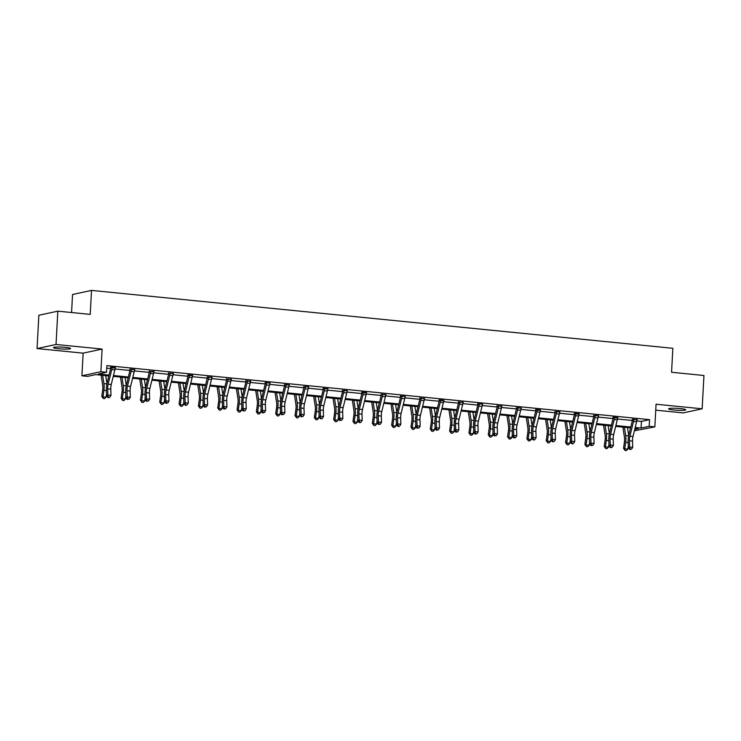 <?xml version="1.0" encoding="UTF-8"?>
<svg xmlns="http://www.w3.org/2000/svg" width="741" height="741" viewBox="0 0 741 741"><rect width="100%" height="100%" fill="white"/><g stroke="black" fill="none" stroke-linecap="round" stroke-linejoin="round"><path stroke-width="1.11" d="M65.301 347.353A8.596 0.954 3.1 0 1 70.599 348.52A8.596 0.954 3.1 0 1 58.743 348.761A8.596 0.954 3.1 0 1 53.445 347.594A8.596 0.954 3.1 0 1 65.301 347.353M680.46 408.597A8.596 0.954 3.1 0 1 685.758 409.773A8.596 0.954 3.1 0 1 673.893 410.014A8.596 0.954 3.1 0 1 668.595 408.847A8.596 0.954 3.1 0 1 680.46 408.597M655.748 410.162L683.174 412.894L702.144 408.81L656.063 404.215L654.84 426.872L634.389 430.808M57.826 311.164L56.029 344.472L37.05 348.557L38.856 315.249L57.826 311.164L90.226 314.388L91.523 290.407L672.856 348.289L671.559 372.269L703.95 375.492L702.144 408.81M630.369 427.844L630.304 428.946M108.816 375.919L95.672 374.613L87.54 376.363L81.908 375.798L100.878 371.713L106.519 372.278L98.386 374.02L109.02 375.085M37.05 348.557L83.131 353.151L81.908 375.798M71.571 312.535L72.544 294.492L91.523 290.407M134.788 369.564L129.962 369.481M134.76 369.963L134.482 369.935A4.696 1.76 95.7 0 1 134.177 371.769L130.573 386.441A6.715 2.519 -84.3 0 0 130.101 391.063L130.314 397.296L127.22 396.981L127.813 399.038L127.304 399.445L129.054 399.158L127.813 399.038M173.431 373.408L168.615 373.334M173.413 373.807L173.125 373.779A4.696 1.76 95.7 0 1 172.82 375.613L169.226 390.294A6.715 2.519 -84.3 0 0 168.753 394.916L168.967 401.14L165.864 400.835L166.466 402.882L165.947 403.289L167.707 403.011L166.466 402.882M212.083 377.262L207.258 377.178M212.065 377.66L211.778 377.632A4.696 1.76 95.7 0 1 211.472 379.466L207.878 394.138A6.715 2.519 -84.3 0 0 207.397 398.76L207.61 404.994L204.516 404.679L205.109 406.735L204.599 407.133L206.35 406.855L205.109 406.735M250.727 381.106L245.91 381.031M250.708 381.504L250.421 381.476A4.696 1.76 95.7 0 1 250.115 383.31L246.521 397.991A6.715 2.519 -84.3 0 0 246.049 402.604L246.262 408.837L243.159 408.532L243.761 410.579L243.243 410.986L245.002 410.709L243.761 410.579M289.379 384.95L284.553 384.875M328.031 388.803L323.076 388.312M366.675 392.647L361.728 392.165M405.327 396.5L400.372 396.009M443.97 400.344L439.024 399.862M443.952 400.751L443.664 400.724A4.696 1.76 95.7 0 1 443.359 402.548L439.765 417.229A6.715 2.519 -84.3 0 0 439.283 421.851L439.496 428.076L436.403 427.77L437.005 429.826L436.486 430.225L438.237 429.947L437.005 429.826M482.623 404.197L477.667 403.706M482.595 404.595L482.317 404.567A4.696 1.76 95.7 0 1 482.011 406.401L478.408 421.073A6.715 2.519 -84.3 0 0 477.936 425.695L478.149 431.929L475.055 431.614L475.648 433.67L475.138 434.078L476.889 433.791L475.648 433.67M521.266 408.041L516.449 407.967M521.247 408.448L520.96 408.411A4.696 1.76 95.7 0 1 520.654 410.245L517.061 424.926A6.715 2.519 -84.3 0 0 516.588 429.548L516.801 435.773L513.698 435.467L514.3 437.514L513.782 437.922L515.541 437.644L514.3 437.514M559.918 411.894L555.092 411.811M559.9 412.292L559.612 412.265A4.696 1.76 95.7 0 1 559.307 414.099L555.713 428.77A6.715 2.519 -84.3 0 0 555.231 433.392L555.444 439.626L552.351 439.311L552.943 441.367L552.434 441.775L554.185 441.488L552.943 441.367M598.561 415.738L593.745 415.664M598.543 416.136L598.256 416.109A4.696 1.76 95.7 0 1 597.95 417.943L594.356 432.624A6.715 2.519 -84.3 0 0 593.884 437.236L594.097 443.47L590.994 443.164L591.596 445.211L591.077 445.619L592.837 445.341L591.596 445.211M637.214 419.591L632.388 419.508M637.195 419.99L636.908 419.962A4.696 1.76 95.7 0 1 636.602 421.796L633.009 436.468A6.715 2.519 -84.3 0 0 632.527 441.09L632.74 447.323L629.646 447.008L630.248 449.065L629.73 449.463L631.48 449.185L630.248 449.065M106.741 368.157L110.622 368.546M115.022 368.981L129.953 370.472M134.353 370.908L149.274 372.39M153.674 372.834L168.596 374.316M172.996 374.751L187.918 376.243M192.327 376.678L207.248 378.169M211.648 378.605L226.57 380.087M230.97 380.531L245.892 382.013M250.291 382.449L265.222 383.94M269.622 384.375L284.544 385.857M288.944 386.302L303.866 387.784M308.265 388.219L323.187 389.71M327.596 390.146L342.518 391.637M346.918 392.072L361.84 393.554M366.239 393.999L381.161 395.481M385.561 395.916L400.492 397.408M404.892 397.843L419.814 399.334M424.213 399.77L439.135 401.252M443.535 401.696L458.457 403.178M462.856 403.613L477.788 405.105M482.187 405.54L497.109 407.022M501.509 407.467L516.431 408.949M520.83 409.384L535.752 410.875M540.161 411.311L555.083 412.802M559.483 413.237L574.405 414.719M578.804 415.164L593.726 416.646M598.126 417.081L613.057 418.572M617.457 419.008L632.379 420.49M636.778 420.934L641.437 421.397L649.561 419.647L106.88 365.609L106.519 372.278M617.892 417.665L612.937 417.174M579.24 413.811L574.294 413.33M540.597 409.968L535.641 409.477M501.944 406.114L497.118 406.04M463.301 402.27L458.475 402.196M463.273 402.669L462.986 402.641A4.696 1.76 95.7 0 1 462.69 404.475L459.087 419.156A6.715 2.519 -84.3 0 0 458.614 423.769L458.827 430.002L455.724 429.697L456.326 431.744L455.808 432.151L457.567 431.873L456.326 431.744M424.649 398.426L419.823 398.343M385.996 394.573L381.18 394.499M385.978 394.972L385.69 394.944A4.696 1.76 95.7 0 1 385.385 396.778L381.791 411.459A6.715 2.519 -84.3 0 0 381.319 416.081L381.532 422.305L378.429 422L379.031 424.047L378.512 424.454L380.272 424.176L379.031 424.047M347.353 390.729L342.527 390.646M308.701 386.876L303.884 386.802M308.682 387.284L308.395 387.247A4.696 1.76 95.7 0 1 308.089 389.081L304.495 403.762A6.715 2.519 -84.3 0 0 304.014 408.384L304.227 414.608L301.133 414.302L301.735 416.359L301.216 416.757L302.976 416.479L301.735 416.359M270.057 383.032L265.102 382.541M270.03 383.43L269.743 383.403A4.696 1.76 95.7 0 1 269.446 385.237L265.843 399.908A6.715 2.519 -84.3 0 0 265.371 404.53L265.584 410.764L262.49 410.458L263.083 412.505L262.573 412.913L264.324 412.626L263.083 412.505M231.405 379.179L226.579 379.105M231.387 379.587L231.099 379.559A4.696 1.76 95.7 0 1 230.794 381.383L227.2 396.065A6.715 2.519 -84.3 0 0 226.718 400.686L226.931 406.911L223.838 406.605L224.44 408.661L223.921 409.06L225.672 408.782L224.44 408.661M192.762 375.335L187.806 374.844M154.109 371.482L149.284 371.408M115.466 367.638L110.511 367.147M649.561 419.647L649.199 426.307L654.84 426.872M83.131 353.151L102.11 349.067L56.029 344.472M102.11 349.067L100.878 371.713M635.213 427.474L641.076 428.057L649.199 426.307M113.456 375.52L128.35 377.012M132.778 377.447L147.672 378.929M152.109 379.373L166.994 380.855M171.43 381.3L186.315 382.782M190.752 383.217L205.646 384.699M210.083 385.144L224.968 386.626M229.404 387.071L244.289 388.553M248.726 388.997L263.62 390.479M268.047 390.915L282.942 392.397M287.378 392.841L302.263 394.323M306.7 394.768L321.585 396.25M326.021 396.685L340.916 398.176M345.343 398.612L360.237 400.094M364.674 400.538L379.559 402.02M383.995 402.465L398.88 403.947M403.317 404.382L418.211 405.864M422.648 406.309L437.533 407.791M441.969 408.235L456.854 409.717M461.291 410.162L476.185 411.644M480.613 412.079L495.507 413.561M499.943 414.006L514.828 415.488M519.265 415.933L534.15 417.415M538.587 417.85L553.481 419.332M557.917 419.776L572.802 421.259M577.239 421.703L592.124 423.185M596.561 423.63L611.455 425.112M615.882 425.547L630.776 427.029M634.731 429.428L638.353 428.641L635.009 428.307M630.572 427.872L615.678 426.39M611.242 425.945L596.357 424.463M591.92 424.019L577.035 422.537M572.598 422.092L557.704 420.61M553.277 420.175L538.383 418.693M533.946 418.248L519.061 416.766M514.625 416.322L499.74 414.84M495.303 414.404L480.409 412.913M475.972 412.478L461.087 410.996M456.651 410.551L441.766 409.069M437.329 408.624L422.435 407.142M418.007 406.707L403.113 405.225M398.677 404.781L383.792 403.299M379.355 402.854L364.47 401.372M360.033 400.927L345.139 399.445M340.712 399.01L325.818 397.528M321.381 397.083L306.496 395.601M302.059 395.157L287.175 393.675M282.738 393.239L267.844 391.748M263.407 391.313L248.522 389.831M244.085 389.386L229.201 387.904M224.764 387.46L209.87 385.978M205.442 385.542L190.548 384.06M186.111 383.616L171.227 382.134M166.79 381.689L151.905 380.207M147.468 379.762L132.574 378.28M128.137 377.845L113.253 376.363M641.437 421.397L641.076 428.057M633.675 419.23L633.796 419.665A4.696 1.76 95.7 0 1 633.509 421.481L629.906 436.162A6.715 2.519 -84.3 0 0 629.433 440.784L629.646 447.008L628.359 448.018L628.146 441.793A10.068 3.77 95.7 0 1 628.859 434.856L632.453 420.184A1.343 0.5 -84.3 0 0 632.499 419.952L632.258 419.1M636.899 419.98L633.685 419.258M633.796 419.665L632.499 419.952M628.359 448.018L629.73 449.463M631.48 449.185L632.74 447.323M622.875 427.103L624.45 437.338A6.715 2.519 95.7 0 1 624.431 441.858L623.533 448.324L624.737 448.796L625.645 442.331A10.068 3.77 -84.3 0 0 625.673 435.541L624.394 427.251M625.071 450.472L624.737 448.796L627.84 449.111L626.302 450.593L625.071 450.472L623.533 448.324M627.84 449.111L628.285 445.906M628.711 435.486L627.488 427.557M613.205 439.163A6.715 2.519 -84.3 0 1 613.678 434.541L617.281 419.869A4.696 1.76 95.7 0 0 617.577 418.054L614.474 417.748A4.696 1.76 95.7 0 1 614.178 419.563L610.584 434.235A6.715 2.519 -84.3 0 0 610.112 438.857L610.325 445.091L613.418 445.397L613.205 439.163L610.112 438.857M611.64 447.666L610.408 447.545L611.64 447.666M610.917 447.138L610.325 445.091L609.028 446.101L608.815 439.867A10.068 3.77 95.7 0 1 609.528 432.939L613.131 418.257A1.343 0.5 -84.3 0 0 613.178 418.026L613.076 417.618M614.474 417.748L613.178 418.026M609.028 446.101L610.408 447.545M612.159 447.258L613.418 445.397M595.023 415.386L595.153 415.821A4.696 1.76 95.7 0 1 594.856 417.637L591.262 432.309A6.715 2.519 -84.3 0 0 590.781 436.931L590.994 443.164L589.706 444.174L589.493 437.94A10.068 3.77 95.7 0 1 590.207 431.012L593.81 416.34A1.343 0.5 -84.3 0 0 593.856 416.099L593.615 415.247M595.153 415.821L593.856 416.099M589.706 444.174L591.077 445.619M592.837 445.341L594.097 443.47M603.545 425.177L605.128 435.412A6.715 2.519 95.7 0 1 605.11 439.932L604.202 446.406L605.416 446.879L606.314 440.404A10.068 3.77 -84.3 0 0 606.342 433.624L605.064 425.325M605.74 448.546L605.416 446.879L608.509 447.184L606.981 448.666L605.74 448.546L604.202 446.406M608.509 447.184L608.963 443.989M609.389 433.568L608.166 425.64M584.223 423.25L585.807 433.485A6.715 2.519 95.7 0 1 585.779 438.005L584.881 444.48L586.094 444.952L586.992 438.477A10.068 3.77 -84.3 0 0 587.02 431.697L585.742 423.407M586.418 446.619L586.094 444.952L589.188 445.258L587.659 446.749L586.418 446.619L584.881 444.48M589.188 445.258L589.632 442.062M590.058 431.642L588.836 423.713M574.553 435.319A6.715 2.519 -84.3 0 1 575.035 430.697L578.628 416.025A4.696 1.76 95.7 0 0 578.925 414.21L575.831 413.895A4.696 1.76 95.7 0 1 575.535 415.71L571.932 430.391A6.715 2.519 -84.3 0 0 571.459 435.004L571.672 441.238L574.766 441.543L574.553 435.319L571.459 435.004M572.997 443.822L571.756 443.692L572.997 443.822M572.274 443.294L571.672 441.238L570.385 442.247L570.172 436.014A10.068 3.77 95.7 0 1 570.885 429.085L574.479 414.414A1.343 0.5 -84.3 0 0 574.525 414.173L574.423 413.765M575.831 413.895L574.525 414.173M570.385 442.247L571.756 443.692M573.506 443.414L574.766 441.543M564.901 421.333L566.476 431.558A6.715 2.519 95.7 0 1 566.457 436.088L565.559 442.553L566.772 443.025L567.671 436.56A10.068 3.77 -84.3 0 0 567.699 429.771L566.42 421.481M567.097 444.702L566.772 443.025L569.866 443.331L568.338 444.822L567.097 444.702L565.559 442.553M569.866 443.331L570.311 440.135M570.737 429.715L569.514 421.786M556.38 411.542L556.5 411.977A4.696 1.76 95.7 0 1 556.213 413.793L552.61 428.465A6.715 2.519 -84.3 0 0 552.138 433.087L552.351 439.311L551.054 440.321L550.841 434.096A10.068 3.77 95.7 0 1 551.563 427.159L555.157 412.487A1.343 0.5 -84.3 0 0 555.204 412.255L554.963 411.403M556.5 411.977L555.204 412.255M551.054 440.321L552.434 441.775M554.185 441.488L555.444 439.626M545.58 419.406L547.154 429.641A6.715 2.519 95.7 0 1 547.136 434.161L546.237 440.636L547.442 441.099L548.349 434.634A10.068 3.77 -84.3 0 0 548.377 427.844L547.099 419.554M547.775 442.775L547.442 441.099L550.544 441.414L549.007 442.896L547.775 442.775L546.237 440.636M550.544 441.414L550.989 438.209M551.415 427.798L550.192 419.869M535.91 431.466A6.715 2.519 -84.3 0 1 536.382 426.844L539.985 412.172A4.696 1.76 95.7 0 0 540.272 410.357L537.179 410.051A4.696 1.76 95.7 0 1 536.882 411.866L533.288 426.538A6.715 2.519 -84.3 0 0 532.807 431.16L533.02 437.394L536.123 437.699L535.91 431.466L532.807 431.16M534.344 439.969L533.103 439.848L534.344 439.969M533.622 439.441L533.02 437.394L531.732 438.403L531.519 432.17A10.068 3.77 95.7 0 1 532.233 425.241L535.836 410.56A1.343 0.5 -84.3 0 0 535.882 410.329L535.78 409.921M537.179 410.051L535.882 410.329M531.732 438.403L533.103 439.848M534.863 439.57L536.123 437.699M526.249 417.479L527.833 427.714A6.715 2.519 95.7 0 1 527.814 432.235L526.907 438.709L528.12 439.181L529.018 432.707A10.068 3.77 -84.3 0 0 529.046 425.927L527.768 417.637M528.444 440.849L528.12 439.181L531.214 439.487L529.685 440.969L528.444 440.849L526.907 438.709M531.214 439.487L531.658 436.292M532.094 425.871L530.871 417.943M517.727 407.689L517.857 408.124A4.696 1.76 95.7 0 1 517.561 409.94L513.967 424.612A6.715 2.519 -84.3 0 0 513.485 429.234L513.698 435.467L512.411 436.477L512.198 430.243A10.068 3.77 95.7 0 1 512.911 423.315L516.505 408.643A1.343 0.5 -84.3 0 0 516.56 408.402L516.32 407.559M517.857 408.124L516.56 408.402M512.411 436.477L513.782 437.922M515.541 437.644L516.801 435.773M506.927 415.562L508.502 425.788A6.715 2.519 95.7 0 1 508.483 430.317L507.585 436.782L508.798 437.255L509.697 430.78A10.068 3.77 -84.3 0 0 509.725 424L508.446 415.71M509.123 438.922L508.798 437.255L511.892 437.56L510.364 439.052L509.123 438.922L507.585 436.782M511.892 437.56L512.337 434.365M512.763 423.945L511.54 416.016M498.406 405.762L498.536 406.198A4.696 1.76 95.7 0 1 498.239 408.013L494.636 422.694A6.715 2.519 -84.3 0 0 494.164 427.316L494.377 433.541L497.47 433.846L497.257 427.622L494.164 427.316M497.257 427.622A6.715 2.519 -84.3 0 1 497.739 423L501.333 408.328A4.696 1.76 95.7 0 0 501.629 406.513L498.415 405.79M494.979 435.597L496.211 435.717L494.979 435.597L494.377 433.541L493.089 434.55L492.876 428.326A10.068 3.77 95.7 0 1 493.589 421.388L497.183 406.716A1.343 0.5 -84.3 0 0 497.23 406.485L496.998 405.633M498.536 406.198L497.23 406.485M493.089 434.55L494.46 435.995M496.211 435.717L497.47 433.846M487.606 413.635L489.18 423.871A6.715 2.519 95.7 0 1 489.162 428.391L488.263 434.856L489.468 435.328L490.375 428.863A10.068 3.77 -84.3 0 0 490.403 422.074L489.125 413.784M489.801 437.005L489.468 435.328L492.57 435.634L491.033 437.125L489.801 437.005L488.263 434.856M492.57 435.634L493.015 432.438M493.441 422.018L492.219 414.089M479.075 403.845L479.205 404.28A4.696 1.76 95.7 0 1 478.908 406.096L475.314 420.768A6.715 2.519 -84.3 0 0 474.842 425.39L475.055 431.614L473.758 432.624L473.545 426.399A10.068 3.77 95.7 0 1 474.259 419.471L477.862 404.79A1.343 0.5 -84.3 0 0 477.908 404.558L477.806 404.141M479.205 404.28L477.908 404.558M473.758 432.624L475.138 434.078M476.889 433.791L478.149 431.929M468.284 411.709L469.859 421.944A6.715 2.519 95.7 0 1 469.84 426.464L468.942 432.939L470.146 433.402L471.044 426.936A10.068 3.77 -84.3 0 0 471.072 420.156L469.794 411.857M470.47 435.078L470.146 433.402L473.249 433.717L471.711 435.199L470.47 435.078L468.942 432.939M473.249 433.717L473.694 430.521M474.12 420.101L472.897 412.172M459.753 401.918L459.883 402.354A4.696 1.76 95.7 0 1 459.587 404.169L455.993 418.841A6.715 2.519 -84.3 0 0 455.511 423.463L455.724 429.697L454.437 430.706L454.224 424.473A10.068 3.77 95.7 0 1 454.937 417.544L458.54 402.863A1.343 0.5 -84.3 0 0 458.586 402.632L458.346 401.779M462.977 402.659L459.763 401.946M459.883 402.354L458.586 402.632M454.437 430.706L455.808 432.151M457.567 431.873L458.827 430.002M443.655 400.733L440.562 400.427A4.696 1.76 95.7 0 1 440.265 402.243L436.671 416.924A6.715 2.519 -84.3 0 0 436.19 421.536L436.403 427.77L435.115 428.78L434.902 422.546A10.068 3.77 95.7 0 1 435.615 415.618L439.209 400.946A1.343 0.5 -84.3 0 0 439.265 400.705L439.154 400.297M440.562 400.427L439.265 400.705M435.115 428.78L436.486 430.225M438.237 429.947L439.496 428.076M421.11 398.065L421.231 398.501A4.696 1.76 95.7 0 1 420.944 400.316L417.34 414.997A6.715 2.519 -84.3 0 0 416.868 419.619L417.081 425.843L420.175 426.158L419.962 419.925L416.868 419.619M419.962 419.925A6.715 2.519 -84.3 0 1 420.443 415.303L424.037 400.631A4.696 1.76 95.7 0 0 424.334 398.815L421.12 398.093M417.674 427.9L418.915 428.02L417.674 427.9L417.081 425.843L415.794 426.853L415.581 420.629A10.068 3.77 95.7 0 1 416.294 413.691L419.888 399.019A1.343 0.5 -84.3 0 0 419.934 398.788L419.693 397.936M421.231 398.501L419.934 398.788M415.794 426.853L417.164 428.298M418.915 428.02L420.175 426.158M401.779 396.148L401.909 396.583A4.696 1.76 95.7 0 1 401.613 398.399L398.019 413.07A6.715 2.519 -84.3 0 0 397.546 417.692L397.76 423.926L400.853 424.232L400.64 417.998L397.546 417.692M400.64 417.998A6.715 2.519 -84.3 0 1 401.113 413.376L404.716 398.704A4.696 1.76 95.7 0 0 405.003 396.889L405.197 396.481M399.075 426.501L397.834 426.381L399.075 426.501M398.352 425.973L397.76 423.926L396.463 424.936L396.25 418.702A10.068 3.77 95.7 0 1 396.963 411.774L400.566 397.093A1.343 0.5 -84.3 0 0 400.612 396.861L400.51 396.454M401.909 396.583L400.612 396.861M396.463 424.936L397.834 426.381M399.594 426.094L400.853 424.232M382.458 394.221L382.588 394.657A4.696 1.76 95.7 0 1 382.291 396.472L378.697 411.144A6.715 2.519 -84.3 0 0 378.216 415.766L378.429 422L377.141 423.009L376.928 416.775A10.068 3.77 95.7 0 1 377.641 409.847L381.235 395.175A1.343 0.5 -84.3 0 0 381.291 394.934L381.05 394.092M385.681 394.962L382.467 394.249M382.588 394.657L381.291 394.934M377.141 423.009L378.512 424.454M380.272 424.176L381.532 422.305M361.988 414.154A6.715 2.519 -84.3 0 1 362.469 409.532L366.063 394.86A4.696 1.76 95.7 0 0 366.36 393.045L363.266 392.73A4.696 1.76 95.7 0 1 362.97 394.545L359.366 409.227A6.715 2.519 -84.3 0 0 358.894 413.839L359.107 420.073L362.201 420.379L361.988 414.154L358.894 413.839M360.432 422.657L359.19 422.527L360.432 422.657M359.709 422.129L359.107 420.073L357.82 421.083L357.607 414.849A10.068 3.77 95.7 0 1 358.32 407.921L361.914 393.249A1.343 0.5 -84.3 0 0 361.96 393.008L361.858 392.6M363.266 392.73L361.96 393.008M357.82 421.083L359.19 422.527M360.941 422.25L362.201 420.379M343.805 390.377L343.935 390.813A4.696 1.76 95.7 0 1 343.648 392.628L340.045 407.3A6.715 2.519 -84.3 0 0 339.573 411.922L339.786 418.146L342.879 418.461L342.666 412.228L339.573 411.922M342.666 412.228A6.715 2.519 -84.3 0 1 343.139 407.606L346.742 392.934A4.696 1.76 95.7 0 0 347.038 391.118L347.223 390.711M340.378 420.203L341.62 420.323L340.378 420.203L339.786 418.146L338.489 419.156L338.276 412.932A10.068 3.77 95.7 0 1 338.998 405.994L342.592 391.322A1.343 0.5 -84.3 0 0 342.638 391.091L342.398 390.238M343.935 390.813L342.638 391.091M338.489 419.156L339.869 420.61M341.62 420.323L342.879 418.461M324.484 388.451L324.614 388.886A4.696 1.76 95.7 0 1 324.317 390.702L320.723 405.373A6.715 2.519 -84.3 0 0 320.242 409.995L320.455 416.229L323.558 416.535L323.345 410.301L320.242 409.995M323.345 410.301A6.715 2.519 -84.3 0 1 323.817 405.679L327.42 391.007A4.696 1.76 95.7 0 0 327.707 389.192L324.493 388.479M321.779 418.804L320.538 418.684L321.779 418.804M321.057 418.276L320.455 416.229L319.167 417.239L318.954 411.005A10.068 3.77 95.7 0 1 319.667 404.077L323.271 389.395A1.343 0.5 -84.3 0 0 323.317 389.164L323.215 388.756M324.614 388.886L323.317 389.164M319.167 417.239L320.538 418.684M322.298 418.406L323.558 416.535M305.162 386.524L305.292 386.959A4.696 1.76 95.7 0 1 304.996 388.775L301.402 403.447A6.715 2.519 -84.3 0 0 300.92 408.069L301.133 414.302L299.846 415.312L299.633 409.078A10.068 3.77 95.7 0 1 300.346 402.15L303.94 387.478A1.343 0.5 -84.3 0 0 303.995 387.237L303.754 386.394M305.292 386.959L303.995 387.237M299.846 415.312L301.216 416.757M302.976 416.479L304.227 414.608M285.841 384.598L285.961 385.033A4.696 1.76 95.7 0 1 285.674 386.848L282.071 401.529A6.715 2.519 -84.3 0 0 281.599 406.151L281.812 412.376L284.905 412.691L284.692 406.457L281.599 406.151M284.692 406.457A6.715 2.519 -84.3 0 1 285.174 401.835L288.768 387.163A4.696 1.76 95.7 0 0 289.064 385.348L289.249 384.94M282.414 414.432L283.646 414.552L282.414 414.432L281.812 412.376L280.524 413.385L280.311 407.161A10.068 3.77 95.7 0 1 281.024 400.223L284.618 385.552A1.343 0.5 -84.3 0 0 284.664 385.32L284.424 384.468M285.961 385.033L284.664 385.32M280.524 413.385L281.895 414.83M283.646 414.552L284.905 412.691M448.953 409.782L450.537 420.017A6.715 2.519 95.7 0 1 450.519 424.537L449.611 431.012L450.824 431.484L451.723 425.01A10.068 3.77 -84.3 0 0 451.751 418.23L450.472 409.94M451.149 433.152L450.824 431.484L453.918 431.79L452.39 433.281L451.149 433.152L449.611 431.012M453.918 431.79L454.363 428.594M454.798 418.174L453.575 410.245M429.632 407.865L431.206 418.091A6.715 2.519 95.7 0 1 431.188 422.62L430.289 429.085L431.503 429.558L432.401 423.083A10.068 3.77 -84.3 0 0 432.429 416.303L431.151 408.013M431.827 431.234L431.503 429.558L434.596 429.863L433.068 431.355L431.827 431.234L430.289 429.085M434.596 429.863L435.041 426.668M435.467 416.247L434.245 408.319M410.31 405.938L411.885 416.173A6.715 2.519 95.7 0 1 411.866 420.693L410.968 427.159L412.172 427.631L413.08 421.166A10.068 3.77 -84.3 0 0 413.108 414.376L411.829 406.087M412.505 429.308L412.172 427.631L415.275 427.946L413.737 429.428L412.505 429.308L410.968 427.159M415.275 427.946L415.72 424.741M416.146 414.321L414.923 406.392M390.979 404.012L392.563 414.247A6.715 2.519 95.7 0 1 392.545 418.767L391.637 425.241L392.85 425.714L393.749 419.239A10.068 3.77 -84.3 0 0 393.777 412.459L392.498 404.16M393.175 427.381L392.85 425.714L395.944 426.019L394.416 427.501L393.175 427.381L391.637 425.241M395.944 426.019L396.389 422.824M396.824 412.404L395.601 404.475M371.658 402.085L373.232 412.32A6.715 2.519 95.7 0 1 373.214 416.84L372.315 423.315L373.529 423.787L374.427 417.313A10.068 3.77 -84.3 0 0 374.455 410.533L373.177 402.243M373.853 425.454L373.529 423.787L376.623 424.093L375.094 425.584L373.853 425.454L372.315 423.315M376.623 424.093L377.067 420.897M377.493 410.477L376.271 402.548M352.336 400.168L353.911 410.403A6.715 2.519 95.7 0 1 353.892 414.923L352.994 421.388L354.198 421.861L355.106 415.395A10.068 3.77 -84.3 0 0 355.134 408.606L353.855 400.316M354.531 423.537L354.198 421.861L357.301 422.166L355.763 423.657L354.531 423.537L352.994 421.388M357.301 422.166L357.746 418.971M358.172 408.55L356.949 400.622M333.015 398.241L334.589 408.476A6.715 2.519 95.7 0 1 334.571 412.996L333.672 419.471L334.876 419.934L335.775 413.469A10.068 3.77 -84.3 0 0 335.812 406.679L334.534 398.389M335.201 421.61L334.876 419.934L337.979 420.249L336.442 421.731L335.201 421.61L333.672 419.471M337.979 420.249L338.424 417.044M338.85 406.633L337.627 398.704M313.684 396.315L315.268 406.55A6.715 2.519 95.7 0 1 315.249 411.07L314.341 417.544L315.555 418.017L316.453 411.542A10.068 3.77 -84.3 0 0 316.481 404.762L315.203 396.472M315.879 419.684L315.555 418.017L318.649 418.322L317.12 419.804L315.879 419.684L314.341 417.544M318.649 418.322L319.093 415.127M319.528 404.706L318.306 396.778M294.362 394.397L295.937 404.623A6.715 2.519 95.7 0 1 295.918 409.152L295.02 415.618L296.233 416.09L297.132 409.616A10.068 3.77 -84.3 0 0 297.16 402.835L295.881 394.545M296.557 417.757L296.233 416.09L299.327 416.396L297.799 417.887L296.557 417.757L295.02 415.618M299.327 416.396L299.772 413.2M300.198 402.78L298.975 394.851M275.041 392.471L276.615 402.706A6.715 2.519 95.7 0 1 276.597 407.226L275.698 413.691L276.902 414.163L277.81 407.698A10.068 3.77 -84.3 0 0 277.838 400.909L276.56 392.619M277.236 415.84L276.902 414.163L280.005 414.478L278.468 415.96L277.236 415.84L275.698 413.691M280.005 414.478L280.45 411.274M280.876 400.853L279.653 392.925M266.51 382.68L266.64 383.116A4.696 1.76 95.7 0 1 266.343 384.931L262.749 399.603A6.715 2.519 -84.3 0 0 262.277 404.225L262.49 410.458L261.193 411.459L260.98 405.234A10.068 3.77 95.7 0 1 261.693 398.306L265.297 383.625A1.343 0.5 -84.3 0 0 265.343 383.393L265.241 382.977M266.64 383.116L265.343 383.393M261.193 411.459L262.573 412.913M264.324 412.626L265.584 410.764M255.71 390.544L257.294 400.779A6.715 2.519 95.7 0 1 257.275 405.299L256.367 411.774L257.581 412.237L258.479 405.772A10.068 3.77 -84.3 0 0 258.507 398.991L257.229 390.692M257.905 413.913L257.581 412.237L260.675 412.552L259.146 414.034L257.905 413.913L256.367 411.774M260.675 412.552L261.128 409.356M261.554 398.936L260.332 391.007M247.188 380.754L247.318 381.189A4.696 1.76 95.7 0 1 247.022 383.004L243.428 397.676A6.715 2.519 -84.3 0 0 242.946 402.298L243.159 408.532L241.872 409.541L241.659 403.308A10.068 3.77 95.7 0 1 242.372 396.379L245.975 381.698A1.343 0.5 -84.3 0 0 246.021 381.467L245.78 380.615M250.412 381.495L247.198 380.781M247.318 381.189L246.021 381.467M241.872 409.541L243.243 410.986M245.002 410.709L246.262 408.837M236.388 388.617L237.963 398.853A6.715 2.519 95.7 0 1 237.944 403.373L237.046 409.847L238.259 410.319L239.158 403.845A10.068 3.77 -84.3 0 0 239.186 397.065L237.907 388.775M238.583 411.987L238.259 410.319L241.353 410.625L239.825 412.116L238.583 411.987L237.046 409.847M241.353 410.625L241.798 407.43M242.224 397.009L241.001 389.081M231.09 379.577L227.996 379.262A4.696 1.76 95.7 0 1 227.7 381.078L224.097 395.759A6.715 2.519 -84.3 0 0 223.625 400.372L223.838 406.605L222.55 407.615L222.337 401.381A10.068 3.77 95.7 0 1 223.05 394.453L226.644 379.781A1.343 0.5 -84.3 0 0 226.69 379.54L226.459 378.697M227.996 379.262L226.69 379.54M222.55 407.615L223.921 409.06M225.672 408.782L226.931 406.911M217.067 386.7L218.641 396.926A6.715 2.519 95.7 0 1 218.623 401.455L217.724 407.921L218.938 408.393L219.836 401.928A10.068 3.77 -84.3 0 0 219.864 395.138L218.586 386.848M219.262 410.069L218.938 408.393L222.031 408.699L220.503 410.19L219.262 410.069L217.724 407.921M222.031 408.699L222.476 405.503M222.902 395.083L221.679 387.154M208.545 376.91L208.666 377.345A4.696 1.76 95.7 0 1 208.378 379.151L204.775 393.832A6.715 2.519 -84.3 0 0 204.303 398.454L204.516 404.679L203.219 405.688L203.006 399.464A10.068 3.77 95.7 0 1 203.729 392.526L207.323 377.854A1.343 0.5 -84.3 0 0 207.369 377.623L207.128 376.771M208.666 377.345L207.369 377.623M203.219 405.688L204.599 407.133M206.35 406.855L207.61 404.994M197.745 384.774L199.32 395.009A6.715 2.519 95.7 0 1 199.301 399.529L198.403 405.994L199.607 406.466L200.515 400.001A10.068 3.77 -84.3 0 0 200.542 393.212L199.264 384.922M199.94 408.143L199.607 406.466L202.71 406.781L201.172 408.263L199.94 408.143L198.403 405.994M202.71 406.781L203.154 403.576M203.58 393.156L202.358 385.237M188.075 396.833A6.715 2.519 -84.3 0 1 188.547 392.211L192.151 377.54A4.696 1.76 95.7 0 0 192.438 375.724L189.344 375.418A4.696 1.76 95.7 0 1 189.048 377.234L185.454 391.906A6.715 2.519 -84.3 0 0 184.972 396.528L185.185 402.761L188.288 403.067L188.075 396.833L184.972 396.528M186.51 405.336L185.269 405.216L186.51 405.336M185.787 404.808L185.185 402.761L183.898 403.771L183.685 397.537A10.068 3.77 95.7 0 1 184.398 390.609L188.001 375.928A1.343 0.5 -84.3 0 0 188.047 375.696L187.945 375.289M189.344 375.418L188.047 375.696M183.898 403.771L185.269 405.216M187.028 404.929L188.288 403.067M178.414 382.847L179.998 393.082A6.715 2.519 95.7 0 1 179.98 397.602L179.072 404.077L180.285 404.549L181.184 398.074A10.068 3.77 -84.3 0 0 181.212 391.294L179.933 383.004M180.609 406.216L180.285 404.549L183.379 404.855L181.851 406.337L180.609 406.216L179.072 404.077M183.379 404.855L183.824 401.659M184.259 391.239L183.036 383.31M169.893 373.056L170.022 373.492A4.696 1.76 95.7 0 1 169.726 375.307L166.132 389.979A6.715 2.519 -84.3 0 0 165.651 394.601L165.864 400.835L164.576 401.844L164.363 395.611A10.068 3.77 95.7 0 1 165.076 388.682L168.67 374.01A1.343 0.5 -84.3 0 0 168.726 373.77L168.485 372.927M173.116 373.797L169.902 373.084M170.022 373.492L168.726 373.77M164.576 401.844L165.947 403.289M167.707 403.011L168.967 401.14M159.093 380.92L160.667 391.155A6.715 2.519 95.7 0 1 160.649 395.675L159.75 402.15L160.964 402.622L161.862 396.148A10.068 3.77 -84.3 0 0 161.89 389.368L160.612 381.078M161.288 404.29L160.964 402.622L164.057 402.928L162.529 404.419L161.288 404.29L159.75 402.15M164.057 402.928L164.502 399.732M164.928 389.312L163.705 381.383M149.423 392.989A6.715 2.519 -84.3 0 1 149.904 388.367L153.498 373.696A4.696 1.76 95.7 0 0 153.795 371.88L150.701 371.565A4.696 1.76 95.7 0 1 150.404 373.381L146.801 388.062A6.715 2.519 -84.3 0 0 146.329 392.684L146.542 398.908L149.636 399.214L149.423 392.989L146.329 392.684M147.144 400.964L148.376 401.085L147.144 400.964L146.542 398.908L145.255 399.918L145.041 393.684A10.068 3.77 95.7 0 1 145.755 386.756L149.349 372.084A1.343 0.5 -84.3 0 0 149.395 371.852L149.163 371M150.701 371.565L149.395 371.852M145.255 399.918L146.625 401.363M148.376 401.085L149.636 399.214M139.771 379.003L141.346 389.238A6.715 2.519 95.7 0 1 141.327 393.758L140.429 400.223L141.633 400.696L142.541 394.231A10.068 3.77 -84.3 0 0 142.568 387.441L141.29 379.151M141.966 402.372L141.633 400.696L144.736 401.001L143.198 402.493L141.966 402.372L140.429 400.223M144.736 401.001L145.18 397.806M145.606 387.386L144.384 379.457M131.24 369.213L131.37 369.648A4.696 1.76 95.7 0 1 131.074 371.463L127.48 386.135A6.715 2.519 -84.3 0 0 127.007 390.757L127.22 396.981L125.924 397.991L125.711 391.767A10.068 3.77 95.7 0 1 126.424 384.829L130.027 370.157A1.343 0.5 -84.3 0 0 130.073 369.926L129.832 369.074M131.37 369.648L130.073 369.926M125.924 397.991L127.304 399.445M129.054 399.158L130.314 397.296M120.45 377.076L122.024 387.311A6.715 2.519 95.7 0 1 122.006 391.832L121.107 398.306L122.311 398.769L123.21 392.304A10.068 3.77 -84.3 0 0 123.238 385.524L121.959 377.225M122.636 400.446L122.311 398.769L125.405 399.084L123.877 400.566L122.636 400.446L121.107 398.306M125.405 399.084L125.859 395.889M126.285 385.468L125.062 377.54M110.779 389.136A6.715 2.519 -84.3 0 1 111.252 384.514L114.855 369.842A4.696 1.76 95.7 0 0 115.142 368.027L112.048 367.721A4.696 1.76 95.7 0 1 111.752 369.537L108.158 384.209A6.715 2.519 -84.3 0 0 107.677 388.83L107.89 395.064L110.993 395.37L110.779 389.136L107.677 388.83M109.214 397.639L107.973 397.519L109.214 397.639M108.492 397.111L107.89 395.064L106.602 396.074L106.389 389.84A10.068 3.77 95.7 0 1 107.102 382.912L110.705 368.231A1.343 0.5 -84.3 0 0 110.752 367.999L110.65 367.592M112.048 367.721L110.752 367.999M106.602 396.074L107.973 397.519M109.733 397.241L110.993 395.37M101.119 375.15L102.703 385.385A6.715 2.519 95.7 0 1 102.684 389.905L101.776 396.379L102.99 396.852L103.888 390.377A10.068 3.77 -84.3 0 0 103.916 383.597L102.638 375.307M103.314 398.519L102.99 396.852L106.083 397.157L104.555 398.649L103.314 398.519L101.776 396.379M106.083 397.157L106.528 393.962M106.954 383.542L105.741 375.613M633.009 436.468L629.906 436.162M632.527 441.09L629.433 440.784M636.602 421.796L633.509 421.481M625.645 442.331L628.164 442.581M625.673 435.541L628.637 435.838M613.678 434.541L610.584 434.235M617.281 419.869L614.178 419.563M598.422 415.747L595.032 415.414M594.356 432.624L591.262 432.309M593.884 437.236L590.781 436.931M597.95 417.943L594.856 417.637M606.314 440.404L608.843 440.654M606.342 433.624L609.315 433.92M586.992 438.477L589.521 438.728M587.02 431.697L589.993 431.994M575.035 430.697L571.932 430.391M578.628 416.025L575.535 415.71M567.671 436.56L570.2 436.81M567.699 429.771L570.663 430.067M559.779 411.903L556.38 411.57M555.713 428.77L552.61 428.465M555.231 433.392L552.138 433.087M559.307 414.099L556.213 413.793M548.349 434.634L550.869 434.884M548.377 427.844L551.341 428.141M536.382 426.844L533.288 426.538M539.985 412.172L536.882 411.866M529.018 432.707L531.547 432.957M529.046 425.927L532.019 426.223M521.127 408.059L517.737 407.717M517.061 424.926L513.967 424.612M516.588 429.548L513.485 429.234M520.654 410.245L517.561 409.94M509.697 430.78L512.226 431.04M509.725 424L512.689 424.297M497.739 423L494.636 422.694M501.333 408.328L498.239 408.013M490.375 428.863L492.904 429.113M490.403 422.074L493.367 422.37M482.474 404.206L479.084 403.873M478.408 421.073L475.314 420.768M477.936 425.695L474.842 425.39M482.011 406.401L478.908 406.096M471.044 426.936L473.573 427.187M471.072 420.156L474.045 420.443M459.087 419.156L455.993 418.841M458.614 423.769L455.511 423.463M462.69 404.475L459.587 404.169M439.765 417.229L436.671 416.924M439.283 421.851L436.19 421.536M443.359 402.548L440.265 402.243M420.443 415.303L417.34 414.997M424.037 400.631L420.944 400.316M405.179 396.509L401.789 396.176M401.113 413.376L398.019 413.07M404.716 398.704L401.613 398.399M381.791 411.459L378.697 411.144M381.319 416.081L378.216 415.766M385.385 396.778L382.291 396.472M362.469 409.532L359.366 409.227M366.063 394.86L362.97 394.545M347.214 390.739L343.815 390.405M343.139 407.606L340.045 407.3M346.742 392.934L343.648 392.628M323.817 405.679L320.723 405.373M327.42 391.007L324.317 390.702M308.562 386.895L305.172 386.552M304.495 403.762L301.402 403.447M304.014 408.384L300.92 408.069M308.089 389.081L304.996 388.775M289.24 384.968L285.85 384.625M285.174 401.835L282.071 401.529M288.768 387.163L285.674 386.848M451.723 425.01L454.252 425.26M451.751 418.23L454.724 418.526M432.401 423.083L434.93 423.343M432.429 416.303L435.393 416.599M413.08 421.166L415.599 421.416M413.108 414.376L416.072 414.673M393.749 419.239L396.278 419.489M393.777 412.459L396.75 412.756M374.427 417.313L376.956 417.563M374.455 410.533L377.428 410.829M355.106 415.395L357.634 415.645M355.134 408.606L358.098 408.902M335.775 413.469L338.304 413.719M335.812 406.679L338.776 406.976M316.453 411.542L318.982 411.792M316.481 404.762L319.454 405.058M297.132 409.616L299.66 409.875M297.16 402.835L300.124 403.132M277.81 407.698L280.33 407.948M277.838 400.909L280.802 401.205M269.909 383.041L266.519 382.708M265.843 399.908L262.749 399.603M265.371 404.53L262.277 404.225M269.446 385.237L266.343 384.931M258.479 405.772L261.008 406.022M258.507 398.991L261.48 399.288M246.521 397.991L243.428 397.676M246.049 402.604L242.946 402.298M250.115 383.31L247.022 383.004M239.158 403.845L241.686 404.095M239.186 397.065L242.159 397.361M227.2 396.065L224.097 395.759M226.718 400.686L223.625 400.372M230.794 381.383L227.7 381.078M219.836 401.928L222.365 402.178M219.864 395.138L222.828 395.435M211.945 377.271L208.545 376.937M207.878 394.138L204.775 393.832M207.397 398.76L204.303 398.454M211.472 379.466L208.378 379.151M200.515 400.001L203.034 400.251M200.542 393.212L203.506 393.508M188.547 392.211L185.454 391.906M192.151 377.54L189.048 377.234M181.184 398.074L183.712 398.325M181.212 391.294L184.185 391.591M169.226 390.294L166.132 389.979M168.753 394.916L165.651 394.601M172.82 375.613L169.726 375.307M161.862 396.148L164.391 396.407M161.89 389.368L164.854 389.664M149.904 388.367L146.801 388.062M153.498 373.696L150.404 373.381M142.541 394.231L145.069 394.481M142.568 387.441L145.532 387.738M134.64 369.574L131.25 369.24M130.573 386.441L127.48 386.135M130.101 391.063L127.007 390.757M134.177 371.769L131.074 371.463M123.21 392.304L125.738 392.554M123.238 385.524L126.211 385.811M111.252 384.514L108.158 384.209M114.855 369.842L111.752 369.537M103.888 390.377L106.417 390.627M103.916 383.597L106.889 383.894"/></g></svg>
